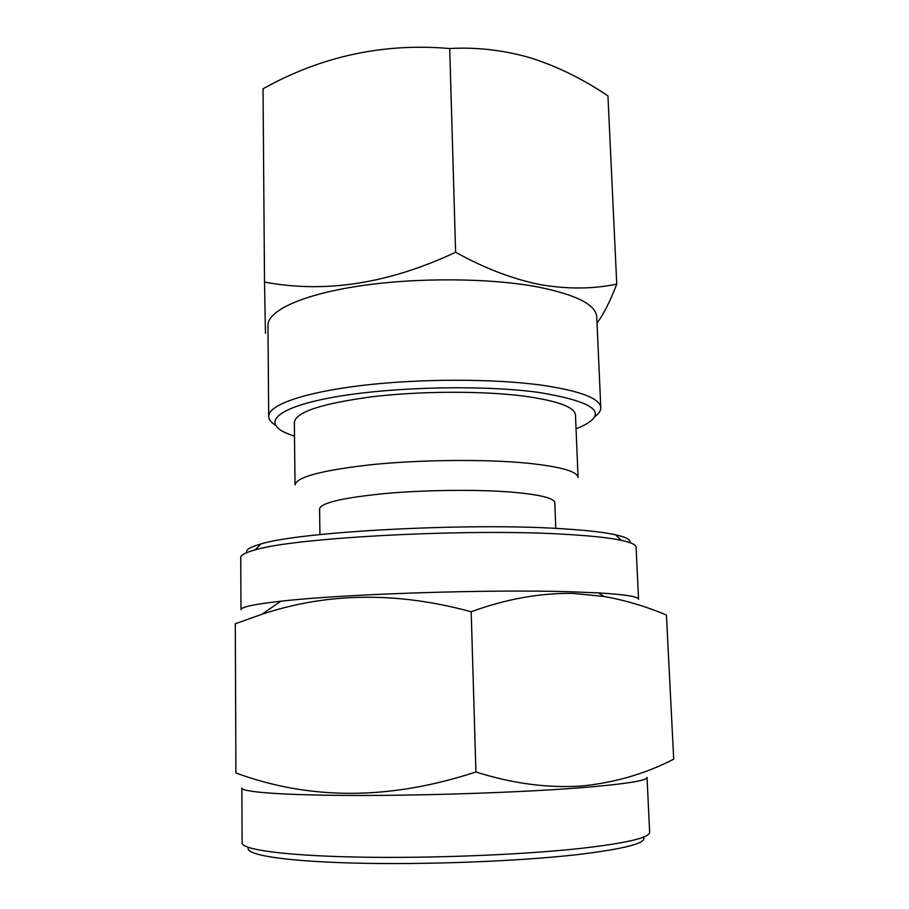 <?xml version="1.0" encoding="UTF-8"?>
<svg xmlns="http://www.w3.org/2000/svg" width="909" height="909" viewBox="0 0 909 909"><rect width="100%" height="100%" fill="white"/><g stroke="black" fill="none" stroke-linecap="round" stroke-linejoin="round"><path stroke-width="1.36" d="M264.508 282.051L263.042 88.798C321.286 56.233 383.518 42.814 449.716 48.529C477.225 47.007 504.495 50.222 531.526 58.176C558.194 66.834 583.669 79.413 607.939 95.911L616.756 284.119C592.941 289.107 567.432 289.278 540.196 284.619C512.517 278.983 484.327 268.2 455.614 252.248C388.825 283.619 325.127 293.55 264.508 282.051L265.451 333.319M294.493 436.104L289.982 434.57C261.224 424.242 273.291 408.482 330.558 397.756C387.427 386.973 481.031 384.541 538.276 392.358C595.725 401.823 609.78 413.368 580.476 426.969L576.045 428.73M275.257 425.06C270.95 422.344 268.769 419.458 268.689 416.424C268.303 405.244 302.811 392.608 360.907 385.586C418.89 378.553 493.507 378.508 542.025 385.223C580.544 390.95 600.122 398.46 600.792 407.732C600.872 410.766 598.838 413.754 594.679 416.697M268.689 416.424L267.962 325.49C267.564 310.889 301.674 294.698 359.1 286.028C416.413 277.359 490.201 277.893 538.287 287.051C576.476 294.834 595.963 304.776 596.759 316.877L600.792 407.732M578.783 787.898C520.266 792.421 427.537 795.614 355.589 795.455C283.46 795.318 241.43 792.08 241.851 788.023L242.124 842.87C241.703 849.563 284.006 855.608 356.623 857.073C429.071 858.551 522.414 854.846 581.226 848.347C627.017 843.041 649.821 837.666 649.64 832.201L647.038 777.422C647.106 780.729 624.358 784.217 578.783 787.898M580.896 786.08C546.968 788.171 511.972 783.456 475.918 771.957C390.472 800.09 310.469 800.431 235.92 772.98L235.295 623.756L261.872 614.302C327.422 592.429 397.188 591.589 471.192 611.768C505.847 599.054 539.81 592.929 573.09 593.407L604.133 596.474C625.733 600.372 646.492 606.576 666.433 615.063L673.705 759.174C645.208 773.866 614.279 782.831 580.896 786.08M643.458 837.121C647.39 843.007 625.278 848.858 577.101 854.653C518.164 861.368 423.969 864.959 353.044 863.05C281.926 861.164 243.646 854.494 248.543 847.461M280.813 601.224C342.557 594.043 489.962 589.146 570.886 591.782L598.349 592.907C625.119 594.509 638.516 596.634 638.561 599.27L636.084 547.127C636.016 544.707 631.107 542.434 621.358 540.332C609.871 537.901 592.282 535.958 568.568 534.526C472.941 528.106 294.675 537.401 255.088 549.922C245.464 552.536 240.68 555.058 240.737 557.478L240.987 609.689C240.896 607.042 254.168 604.224 280.813 601.224L261.872 614.302M629.823 542.582C631.028 539.787 626.233 537.174 615.427 534.753C604.201 532.299 587.1 530.345 564.114 528.89C471.464 522.391 299.572 531.504 260.713 544.037C250.055 547.025 245.396 549.888 246.759 552.615M555.797 528.413L554.797 502.677C554.229 498.087 539.776 494.564 511.426 492.11C476.793 489.337 425.048 489.906 384.621 493.576C342.602 497.791 320.922 502.882 319.582 508.835L319.934 534.583M526.97 463.136C485.44 459.147 422.503 459.647 373.474 464.476C322.615 470.067 296.47 476.884 295.027 484.929L294.346 422.344C295.766 412.061 321.706 403.528 372.156 396.767C420.81 390.95 483.281 390.779 524.55 396.188C557.831 400.88 574.806 407.152 575.465 414.981L578.067 477.52C577.488 471.396 560.444 466.601 526.97 463.136M475.918 771.957L471.192 611.768M597.031 323.013C603.531 314.434 610.109 301.47 616.756 284.119M449.716 48.529L455.614 252.248M260.713 544.037L255.088 549.922M598.349 592.907L604.133 596.474M615.427 534.753L621.358 540.332"/></g></svg>
